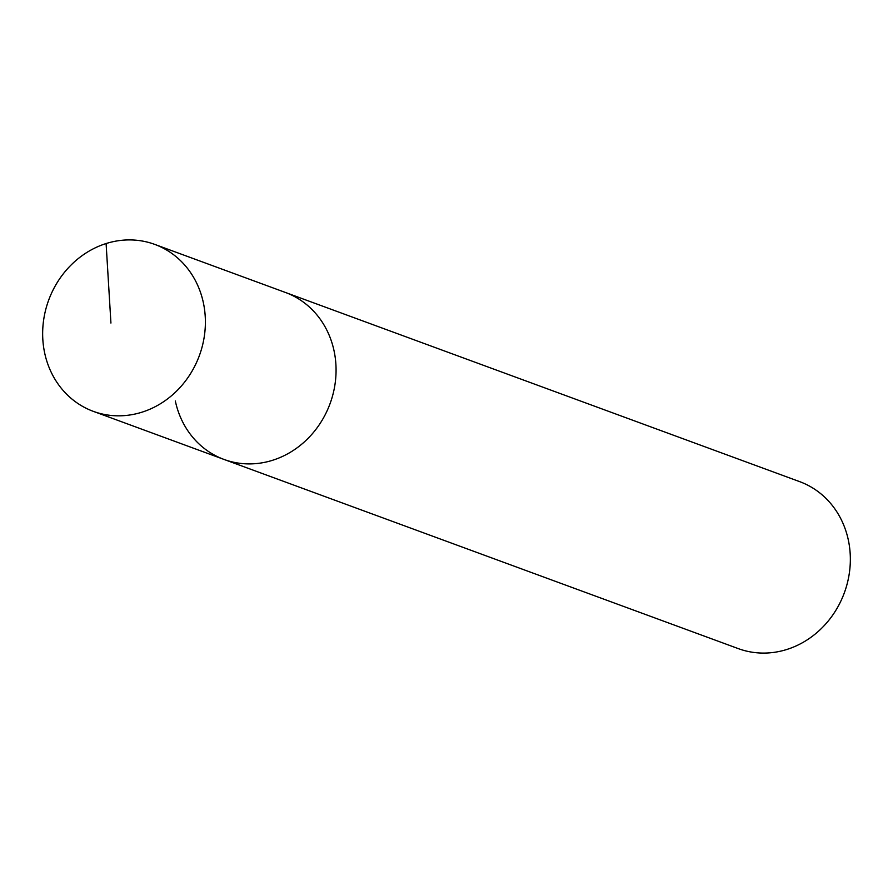 <?xml version="1.0" encoding="UTF-8"?>
<svg xmlns="http://www.w3.org/2000/svg" width="893" height="893" viewBox="0 0 893 893"><rect width="100%" height="100%" fill="white"/><g stroke="black" fill="none" stroke-linecap="round" stroke-linejoin="round"><path stroke-width="1.34" d="M203.392 302.839A88.954 80.292 110.2 0 1 176.624 391.056A88.954 80.292 110.2 0 1 93.307 411.349A88.954 80.292 110.2 0 1 44.65 352.902A88.954 80.292 110.2 0 1 71.418 264.685A88.954 80.292 110.2 0 1 154.735 244.392A88.954 80.292 110.2 0 1 203.392 302.839M154.735 244.392L799.693 481.651A88.954 80.292 -69.8 0 1 848.35 540.098A88.954 80.292 -69.8 0 1 821.582 628.315A88.954 80.292 -69.8 0 1 738.265 648.608L223.987 459.426A88.954 80.292 -69.8 0 0 307.304 439.133A88.954 80.292 -69.8 0 0 334.071 350.916A88.954 80.292 -69.8 0 0 285.414 292.457A88.954 80.292 110.2 0 1 334.071 350.916A88.954 80.292 110.2 0 1 307.304 439.133A88.954 80.292 110.2 0 1 223.987 459.426A88.954 80.292 110.2 0 1 175.329 400.979M110.933 323.054L106.1 243.543M223.987 459.426L93.307 411.349"/></g></svg>
